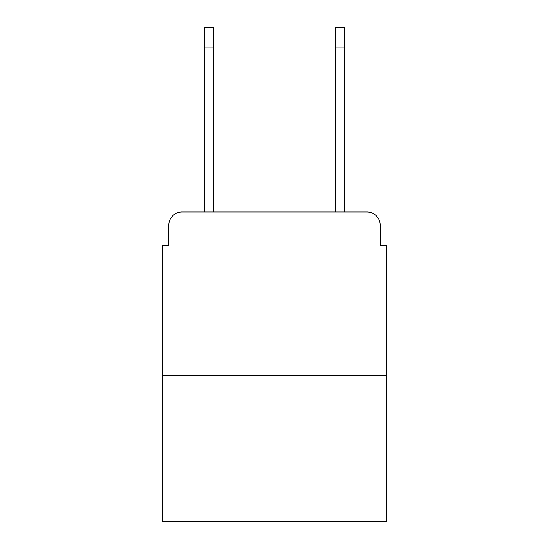 <?xml version="1.0" encoding="UTF-8"?>
<svg xmlns="http://www.w3.org/2000/svg" width="549" height="549" viewBox="0 0 549 549"><rect width="100%" height="100%" fill="white"/><g stroke="black" fill="none" stroke-linecap="round" stroke-linejoin="round"><path stroke-width="0.82" d="M168.811 225.09L168.811 245.376L168.811 225.09A13.087 13.087 0 0 1 181.897 212.003L204.804 212.003L204.804 27.45L213.307 27.45L213.307 212.003L223.457 212.003M386.736 375.612L162.264 375.612L162.264 521.55L386.736 521.55L386.736 245.376L380.189 245.376L380.189 225.09A13.087 13.087 0 0 0 367.103 212.003L181.897 212.003M162.264 375.612L162.264 245.376L168.811 245.376M325.543 212.003L335.693 212.003L335.693 27.45L344.196 27.45L344.196 47.084L335.693 47.084M344.196 47.084L344.196 212.003L367.103 212.003M380.189 245.376L380.189 225.09M204.804 47.084L213.307 47.084"/></g></svg>

